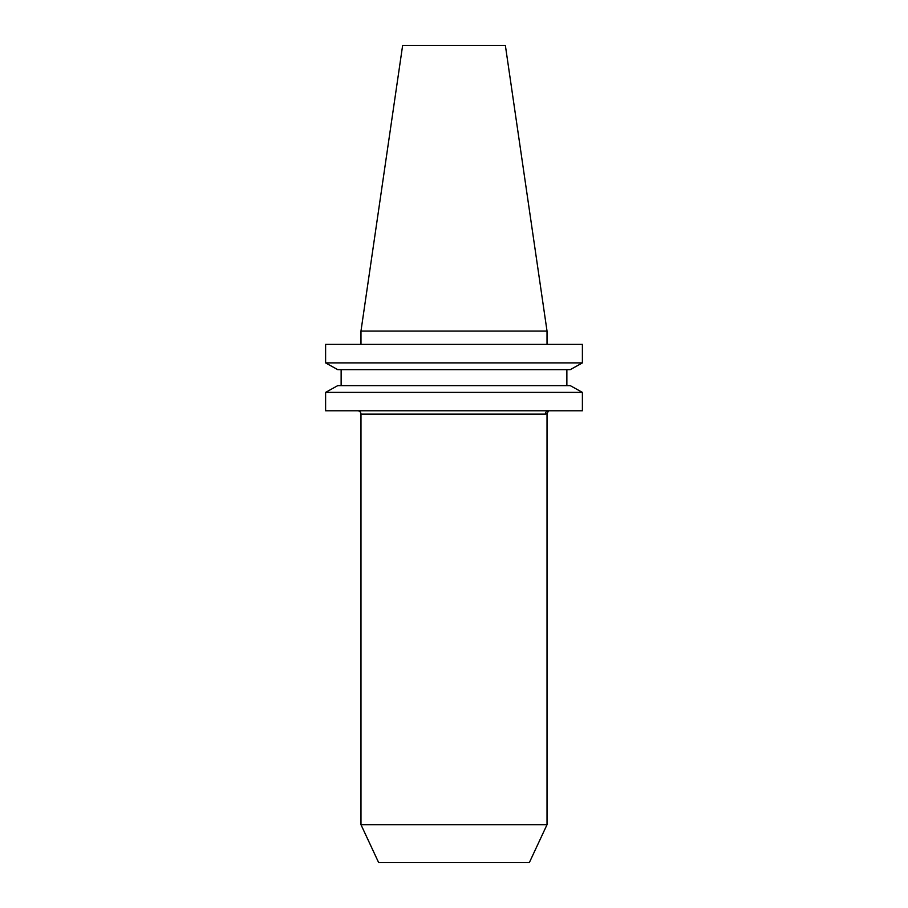 <?xml version="1.0" encoding="UTF-8"?>
<svg xmlns="http://www.w3.org/2000/svg" width="908" height="908" viewBox="0 0 908 908"><rect width="100%" height="100%" fill="white"/><g stroke="black" fill="none" stroke-linecap="round" stroke-linejoin="round"><path stroke-width="1.36" d="M547.025 413.639L548.614 410.779A3.348 3.292 -90 0 0 545.333 414.127L360.975 414.127L360.975 824.68L547.025 824.68L547.025 413.639L545.333 414.127M357.627 410.779A3.348 3.348 0 0 1 360.975 414.127M547.025 824.68L529.341 862.6L378.659 862.6L360.975 824.68M360.975 331.045L547.025 331.045L505.359 45.4L402.641 45.4L360.975 331.045L360.975 344.336M547.025 331.045L547.025 344.336M570.269 369.635L582.391 362.894L325.609 362.894L337.731 369.635L325.609 362.894L325.609 344.336L582.391 344.336L582.391 362.894L570.269 369.635L337.731 369.635M337.731 385.639L325.609 392.381L337.731 385.639L570.269 385.639L582.391 392.381L325.609 392.381L325.609 410.779L582.391 410.779L582.391 392.381L570.269 385.639M341.136 385.639L341.136 369.635M566.864 385.639L566.864 369.635"/></g></svg>
